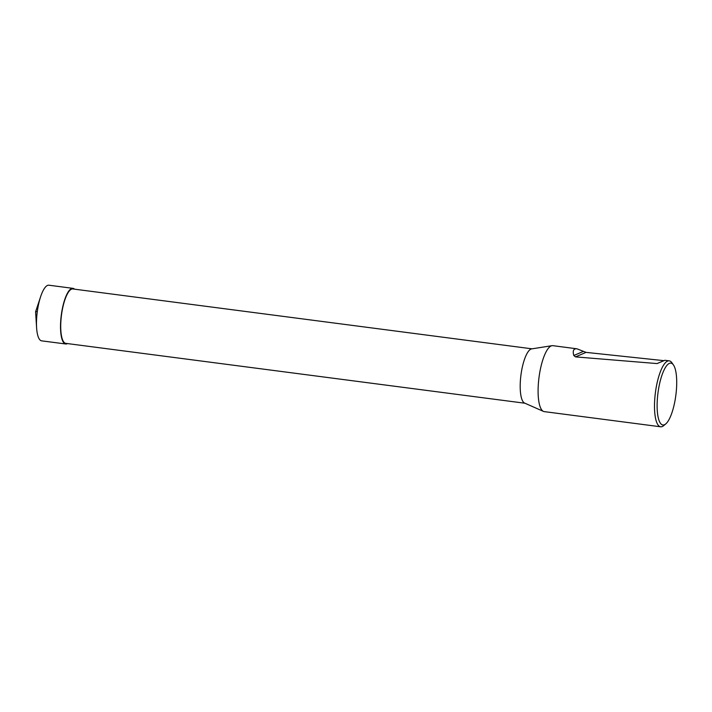 <?xml version="1.0" encoding="UTF-8"?>
<svg xmlns="http://www.w3.org/2000/svg" width="712" height="712" viewBox="0 0 712 712"><rect width="100%" height="100%" fill="white"/><g stroke="black" fill="none" stroke-linecap="round" stroke-linejoin="round"><path stroke-width="1.07" d="M524.931 403.232L65.789 343.362A27.43 7.93 -82.6 0 1 60.992 319.733A27.43 7.93 -82.6 0 1 72.882 288.956L532.024 348.827M552.023 345.685L531.686 348.88A27.43 7.93 97.4 0 0 520.463 379.647A27.43 7.93 97.4 0 0 524.619 403.09L543.452 411.394A33.25 9.612 -82.6 0 1 539.011 377.405A33.25 9.612 -82.6 0 1 552.023 345.685A33.25 9.612 -82.6 0 1 552.841 345.667L576.996 348.818L586.047 352.378L663.566 360.619M665.773 423.898A31.177 9.007 -82.6 0 1 657.977 392.908A31.177 9.007 -82.6 0 1 673.454 364.962A31.177 9.007 -82.6 0 1 676.4 390.016A31.177 9.007 -82.6 0 1 665.773 423.898L663.717 425.625A33.25 9.612 -82.6 0 1 660.638 426.791L544.244 411.616A33.25 9.612 -82.6 0 1 543.452 411.394M660.638 426.791A33.25 9.612 -82.6 0 1 655.414 392.579A33.25 9.612 -82.6 0 1 669.244 360.851A33.25 9.612 -82.6 0 1 671.914 362.764L673.454 364.962M669.244 360.851L664.875 360.281L657.078 363.574L575.501 356.89L573.783 355.51C572.51 350.687 573.587 348.453 576.996 348.818M72.962 288.351L48.923 285.209A28.053 8.108 97.4 0 0 40.646 296.619A28.053 8.108 97.4 0 0 36.757 316.68A28.053 8.108 97.4 0 0 36.597 327.698A28.053 8.108 97.4 0 0 41.67 340.852L65.709 343.976A28.053 8.108 -82.6 0 1 60.796 319.813A28.053 8.108 -82.6 0 1 72.962 288.351A28.053 8.108 -82.6 0 1 74.564 289.179M67.471 343.584A28.053 8.108 -82.6 0 1 65.709 343.976M37.309 311.545L35.6 311.767L36.597 327.698M586.047 352.378L575.501 356.89M657.078 363.574L661.697 361.598M573.783 355.51L583.377 351.408M35.6 311.767L40.646 296.619"/></g></svg>
